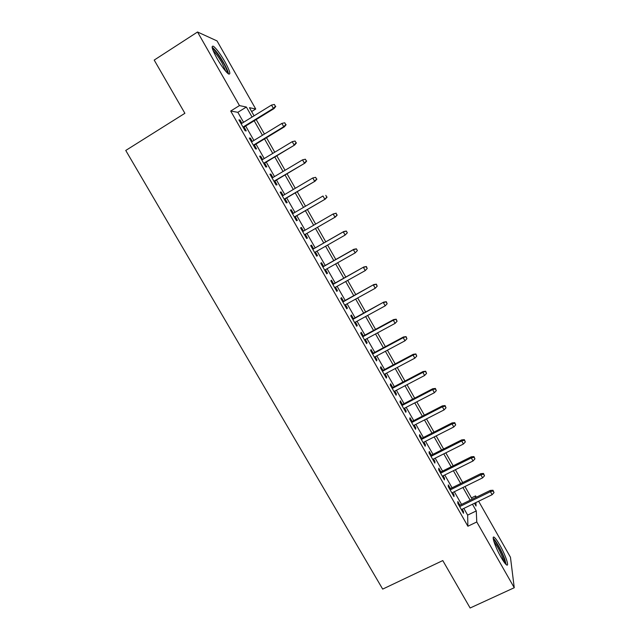 <?xml version="1.0" encoding="UTF-8"?>
<svg xmlns="http://www.w3.org/2000/svg" width="640" height="640" viewBox="0 0 640 640"><rect width="100%" height="100%" fill="white"/><g stroke="black" fill="none" stroke-linecap="round" stroke-linejoin="round"><path stroke-width="0.96" d="M501.008 557.224C495.256 547.28 491.064 534.68 494.312 537.376C495.624 538.4 497.44 540.936 499.768 544.992C505.36 554.632 509.736 567.44 506.448 564.8C505.152 563.8 503.336 561.272 501.008 557.224M217.128 58.672C212.072 49.352 210.872 45.24 213.536 46.352C216.568 48.808 220.352 53.912 224.88 61.656C229.896 70.888 231.08 74.976 228.44 73.928C225.48 71.56 221.704 66.472 217.128 58.672M478.632 501.24L510.456 557.24L514.248 587.728L470.128 608L442.784 560.576L382.68 589.104L125.752 150.456L184.888 113.304L154.2 60.08L197.536 32L217.04 40.928L255.736 109.024L249.44 107.688L254.064 115.816M251.632 111.552L255.736 109.024M471.448 497.92L475.592 495.904L476.344 497.224M459.904 505.216L457.808 501.536L457.8 503.304L463.504 513.296L463.48 511.48L462.192 509.216M450.416 488.592L448.32 484.912L448.264 486.6L453.984 496.632L454.016 494.896L452.672 492.544M440.896 471.904L438.792 468.224L438.688 469.824L444.432 479.896L444.512 478.248L443.12 475.808M431.328 455.152L429.232 451.472L429.072 452.992L434.848 463.096L434.968 461.528L433.528 459M421.728 438.328L419.624 434.648L419.424 436.08L425.216 446.232L425.392 444.744L423.896 442.128M412.088 421.44L409.984 417.76L409.736 419.112L415.552 429.304L415.776 427.896L414.232 425.192M402.416 404.488L400.312 400.8L400 402.072L405.848 412.304L406.12 410.984L404.528 408.184M392.696 387.464L390.592 383.776L390.24 384.96L396.104 395.232L396.424 394L394.784 391.112M382.944 370.376L380.84 366.688L380.432 367.784L386.32 378.104L386.696 376.952L385 373.976M373.152 353.216L371.04 349.528L370.584 350.536L376.496 360.896L376.92 359.832L375.176 356.76M363.32 335.992L361.208 332.296L360.696 333.224L366.632 343.624L367.112 342.64L365.312 339.48M353.448 318.696L351.336 315L350.776 315.84L356.736 326.28L357.264 325.384L355.408 322.136M343.536 301.328L341.424 297.632L340.808 298.384L346.792 308.864L347.376 308.064L345.464 304.712M333.584 283.896L331.472 280.192L330.8 280.856L336.816 291.384L337.448 290.664L335.48 287.224M323.592 266.392L321.48 262.688L320.76 263.264L326.792 273.832L327.48 273.2L325.456 269.664M313.56 248.816L311.44 245.112L310.672 245.592L316.728 256.2L317.472 255.664L315.392 252.032M303.464 231.136L301.368 227.456L300.544 227.856L306.624 238.504L307.416 238.056L305.304 234.344M293.312 213.344L291.256 209.736L290.376 210.04L296.48 220.736L297.328 220.376L295.192 216.64M283.12 195.48L281.096 191.944L280.16 192.152L286.296 202.896L287.2 202.632L285.048 198.864M272.88 177.552L270.904 174.08L269.912 174.192L276.064 184.976L277.024 184.808L274.856 181.008M262.6 159.544L260.664 156.144L259.616 156.16L265.8 166.992L266.808 166.912L264.624 163.088M252.28 141.456L250.384 138.128L249.28 138.056L255.488 148.928L256.552 148.944L254.352 145.088M243.544 122.296L237.848 112.32L230.696 111.032L467.888 526.24L467.648 515.104L463.84 508.416M461.552 504.416L454.32 491.736M452.064 487.784L444.768 474.992M442.536 471.088L435.176 458.176M432.976 454.328L425.544 441.296M423.376 437.496L415.872 424.352M413.736 420.6L406.168 407.336M404.056 403.64L396.424 390.256M394.336 386.608L386.64 373.104M384.584 369.504L376.816 355.888M374.792 352.344L366.952 338.592M364.96 335.104L357.048 321.24M355.08 317.8L347.104 303.808M345.168 300.424L337.12 286.312M335.216 282.984L327.096 268.744M325.224 265.464L317.032 251.096M315.192 247.88L306.936 233.408M305.096 230.192L296.824 215.688M294.944 212.392L286.68 197.904M284.752 194.52L276.488 180.04M274.512 176.576L266.256 162.104M264.232 158.56L255.984 144.096M253.912 140.464L245.664 126.016M241.92 123.304L240.056 120.04L238.896 119.872L245.128 130.792L246.256 130.904L244.04 127.016M514.248 587.728L476.776 521.968L476.272 510.936L472.456 504.232M467.888 526.24L476.776 521.968M230.696 111.032L239.472 105.584L197.536 32M252.064 117.048L246.368 107.04L239.472 105.584M470.176 500.224L462.936 487.512M460.68 483.544L453.384 470.72M451.152 466.808L443.784 453.864M441.584 450L434.152 436.936M431.984 433.12L424.48 419.944M422.336 416.184L414.768 402.88M412.656 399.176L405.016 385.752M402.936 382.096L395.224 368.56M393.176 364.952L385.4 351.288M383.376 347.736L375.528 333.952M373.536 330.456L365.624 316.544M363.664 313.104L355.672 299.072M353.744 295.68L345.688 281.52M343.784 278.184L335.656 263.904M333.784 260.624L325.584 246.216M323.752 242.984L315.488 228.472M313.648 225.248L305.376 210.704M303.496 207.4L295.224 192.872M293.288 189.48L285.024 174.96M283.048 171.48L274.792 156.976M272.76 153.416L264.512 138.912M262.432 135.272L254.184 120.784M474.48 503.256L476.056 506.016L475.896 502.568M475.672 497.552L475.592 495.904M256.184 119.552L264.432 134.048M266.512 137.696L274.76 152.208M276.792 155.768L285.048 170.288M287.032 173.768L295.296 188.296M297.224 191.688L305.496 206.224M307.384 209.536L315.656 224.088M317.496 227.312L325.76 241.84M327.592 245.072L335.8 259.488M337.664 262.768L345.792 277.056M347.696 280.4L355.752 294.568M357.688 297.96L365.672 312M367.632 315.448L375.552 329.36M377.544 332.864L385.392 346.656M387.416 350.216L395.192 363.88M397.24 367.488L404.952 381.04M407.032 384.696L414.672 398.128M416.784 401.84L424.352 415.144M426.496 418.912L434 432.096M436.168 435.912L443.608 448.984M445.808 452.848L453.176 465.8M455.4 469.72L462.704 482.552M464.96 486.52L472.2 499.24M237.848 112.32L246.368 107.04M467.648 515.104L476.272 510.936M239.272 120.528L240.056 120.04M249.592 138.608L250.384 138.128M259.872 156.616L260.664 156.144M270.112 174.552L270.904 174.08M280.312 192.408L281.096 191.944M290.464 210.2L291.256 209.736M300.576 227.92L301.368 227.456M316.68 256.112L317.472 255.664M326.688 273.648L327.48 273.2M336.656 291.104L337.448 290.664M346.584 308.496L347.376 308.064M356.472 325.816L357.264 325.384M366.32 343.072L367.112 342.64M376.128 360.256L376.92 359.832M385.904 377.368L386.696 376.952M395.632 394.416L396.424 394M405.328 411.392L406.12 410.984M414.984 428.304L415.776 427.896M424.6 445.152L425.392 444.744M434.176 461.928L434.968 461.528M443.72 478.64L444.512 478.248M453.224 495.288L454.016 494.896M462.688 511.872L463.48 511.48M243.256 127.504L274.088 108.552L273.376 108.384L243 127.056M275.392 106.288L274.352 104.448L275.392 106.288L273.376 108.384L271.504 105.08L241.128 123.784M274.088 108.552L275.784 106.384M274.352 104.448L271.504 105.08M212.464 48.76C214.824 49.88 218.352 54.392 223.04 62.312C226.144 67.88 227.56 71.432 227.312 72.984M225.88 71.464L221.96 62.752C218.576 56.96 215.656 52.968 213.184 50.768M228.488 73.952C228.168 71.648 226.512 67.832 223.52 62.496C219.016 54.8 215.256 49.744 212.232 47.312L212.112 47.232M493.408 539.656C495.256 540.072 501.576 551.184 504.072 558.384L505.16 563.52M503.824 561.752L502.848 558.288C500.096 551.192 497.136 545.68 493.984 541.744M506.144 564.56L504.816 559.376C502.192 551.84 495.832 540.296 493.2 538.272M253.568 145.568L284.416 126.808L283.752 126.704L253.352 145.2M285.768 124.608L284.728 122.784L285.768 124.608L283.752 126.704L281.888 123.416L251.496 141.936M284.416 126.808L286.136 124.672M284.728 122.784L281.888 123.416M263.84 163.56L294.712 144.984L263.672 163.264M296.088 142.856L295.064 141.04L296.088 142.856L294.08 144.952L292.224 141.672L261.816 160.016M294.712 144.984L296.44 142.88M295.064 141.04L292.224 141.672M274.072 181.48L304.96 163.088L273.936 181.248M306.376 161.032L305.352 159.216L306.376 161.032L304.368 163.128L302.52 159.864L272.096 178.016M304.96 163.088L306.696 161.016M305.352 159.216L302.52 159.864M284.256 199.328L315.168 181.112L284.168 199.168M316.616 179.128L315.592 177.328L316.616 179.128L314.616 181.224L312.776 177.976L282.328 195.952M315.168 181.112L316.92 179.072M315.592 177.328L312.776 177.976M294.408 217.104L325.336 199.072L294.352 217.016M326.816 197.152L325.8 195.36L326.816 197.152L324.824 199.248L322.992 196.008L292.52 213.808M325.336 199.072L327.096 197.064M304.512 234.8L335.456 216.952L304.496 234.784M336.976 215.104L335.96 213.312L336.976 215.104L334.992 217.2L333.16 213.968L302.68 231.592M335.96 213.312L333.16 213.968L336.224 213.184M335.456 216.952L337.232 214.976M347.328 232.816L346.32 231.032L347.328 232.816L345.112 235.072L314.608 252.48M347.096 232.984L345.112 235.072L343.296 231.864L343.728 231.56L312.768 249.264M346.08 231.2L343.296 231.864L312.792 249.304M346.32 231.032L343.728 231.56M357.384 250.584L356.376 248.808L357.384 250.584L355.192 252.872L324.664 270.112M357.168 250.784L355.192 252.872L353.384 249.68L353.784 249.312L322.8 266.84M356.16 249.008L353.384 249.68L322.856 266.944M356.376 248.808L353.784 249.312M366.2 266.752L367.2 268.52L366.392 266.512L363.432 267.416L365.232 270.608L334.688 287.664M332.888 284.512L363.792 266.992L332.792 284.336M366.392 266.512L363.792 266.992M365.232 270.608L367.2 268.52M376.2 284.416L377.192 286.176L376.368 284.144L373.432 285.088L375.232 288.264L344.672 305.152M342.88 302.008L373.76 284.592L342.744 301.768M376.368 284.144L373.76 284.592M375.232 288.264L377.192 286.176M386.152 302.008L387.152 303.768L386.304 301.704L383.4 302.688L385.192 305.848L354.616 322.568M352.832 319.44L383.688 302.128L352.656 319.128M386.304 301.704L383.688 302.128M385.192 305.848L387.152 303.768M396.072 319.536L397.064 321.28L396.2 319.192L393.328 320.216L395.112 323.368L364.52 339.912M362.736 336.792L393.328 320.216L393.576 319.592L362.528 336.424M396.2 319.192L393.576 319.592M395.112 323.368L397.064 321.28M405.944 336.984L406.936 338.728L406.056 336.608L403.208 337.672L404.984 340.808L374.376 357.184M372.608 354.08L403.208 337.672L403.424 336.984L372.36 353.648M406.056 336.608L403.424 336.984M404.984 340.808L406.936 338.728M415.784 354.368L416.768 356.104L415.872 353.952L413.056 355.064L414.824 358.184L384.2 374.392M382.44 371.304L413.056 355.064L413.232 354.312L382.152 370.8M415.872 353.952L413.232 354.312M414.824 358.184L416.768 356.104M425.584 371.68L426.56 373.408L425.656 371.232L422.864 372.376L424.624 375.488L393.984 391.528M392.224 388.448L422.864 372.376L423 371.568L391.904 387.88M425.656 371.232L423 371.568M424.624 375.488L426.56 373.408M435.336 388.928L436.312 390.648L435.392 388.44L435.336 388.928L432.632 389.624L434.384 392.72L403.728 408.6M401.976 405.528L432.632 389.624L432.728 388.752L401.616 404.904M435.392 388.44L432.728 388.752M434.384 392.72L436.312 390.648M445.056 406.096L446.024 407.816L445.088 405.576L445.056 406.096L442.352 406.8L444.104 409.888L413.44 425.6M411.696 422.544L442.352 406.8L442.424 405.864L411.296 421.848M445.088 405.576L442.424 405.864M444.104 409.888L446.024 407.816M454.736 423.208L455.704 424.912L454.752 422.648L454.736 423.208L452.048 423.912L453.784 426.984L423.104 442.536M421.368 439.488L452.048 423.912L452.072 422.912L420.936 438.736M454.752 422.648L452.072 422.912M453.784 426.984L455.704 424.912M464.376 440.24L465.344 441.944L464.368 439.656L464.376 440.24L461.696 440.952L463.424 444.016L432.736 459.4M431 456.368L461.696 440.952L461.688 439.896L430.536 455.552M464.368 439.656L461.688 439.896M463.424 444.016L465.344 441.944M473.984 457.208L474.936 458.904L473.952 456.592L473.984 457.208L471.304 457.928L473.032 460.976L442.328 476.2M440.6 473.184L471.304 457.928L471.264 456.808L440.096 472.304M473.952 456.592L471.264 456.808M473.032 460.976L474.936 458.904M483.544 474.112L484.504 475.8L483.496 473.456L483.544 474.112L480.88 474.832L482.6 477.864L451.88 492.936M450.16 489.928L480.88 474.832L480.8 473.656L449.624 488.984M483.496 473.456L480.8 473.656M482.6 477.864L484.504 475.8M493.072 490.944L494.024 492.624L493.008 490.256L493.072 490.944L490.416 491.672L492.128 494.696L461.392 509.6M459.68 506.608L490.416 491.672L490.304 490.432L459.112 505.6M493.008 490.256L490.304 490.432M492.128 494.696L494.024 492.624"/></g></svg>
